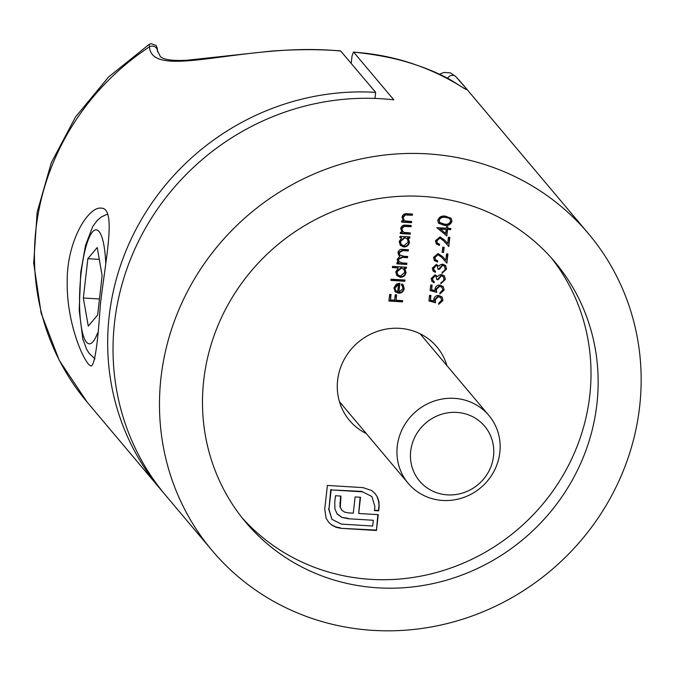 <?xml version="1.0" encoding="UTF-8"?>
<svg xmlns="http://www.w3.org/2000/svg" width="674" height="674" viewBox="0 0 674 674"><rect width="100%" height="100%" fill="white"/><g stroke="black" fill="none" stroke-linecap="round" stroke-linejoin="round"><path stroke-width="1.01" d="M401.46 231.62L402.218 232.437L400.685 228.562C401.434 225.874 403.246 224.745 406.127 225.175L411.191 225.487L411.056 226.7L404.122 226.422L401.873 228.848L402.656 231.367L404.122 232.362L410.348 232.934L410.205 234.148L400.289 233.541L400.432 232.328L402.218 232.437L401.628 231.839M402.766 220.187L403.524 221.005L401.982 217.129C402.732 214.442 404.552 213.313 407.433 213.751L412.496 214.054L412.353 215.267L405.419 214.989L403.178 217.416L403.953 219.943L405.419 220.937L411.646 221.502L411.511 222.715L401.594 222.108L401.729 220.895L403.524 221.005L402.934 220.406M435.539 302.744L428.917 300.949L429.549 295.406L430.939 295.49L430.416 300.082L433.904 301.034L433.82 299.424C434.368 296.754 436.002 295.431 438.74 295.439L442.068 297.023L442.986 300.444L438.69 304.336L438.825 303.123L441.605 300.292L440.855 297.773L438.555 296.653L435.185 299.728L435.539 302.744L428.95 300.629M406.894 263.239L406.751 264.452L396.834 263.846L396.978 262.633L398.696 262.742L397.458 261.285L397.188 259.22L399.943 256.221L398.823 255.261L397.963 252.455C398.696 250.003 400.39 248.984 403.06 249.405L408.427 249.734L408.292 250.947L402.917 250.618L399.151 252.742L399.817 254.941L403.802 256.255L407.66 256.491L407.526 257.695L402.479 257.392L398.385 259.507L399.059 261.697L402.715 262.986L406.894 263.239M406.034 267.199L405.942 268.016L404.223 267.907L406.018 272.481C405.369 275.599 403.448 277.208 400.272 277.309L396.885 275.632L395.756 271.816L398.3 267.949L392.386 267.586L392.521 266.373L406.439 267.224L406.296 268.437L404.585 268.328L404.981 268.766M436.727 292.356L430.096 290.553L430.728 285.009L432.127 285.102L431.596 289.694L435.084 290.637L435 289.028C435.547 286.366 437.19 285.043 439.928 285.051L443.256 286.635L444.166 290.056L439.869 293.94L440.012 292.727L442.784 289.896L442.043 287.377L439.734 286.265L436.373 289.34L436.727 292.356L430.138 290.241M434.949 276.028L432.514 278.615L433.062 280.67L434.275 281.563L434.14 282.777L431.941 281.437L431.116 278.547L435.092 274.815L437.704 276.567L439.027 275.169L441.529 274.512L444.436 275.978L445.379 279.449L440.863 283.712L440.998 282.499L442.995 281.555L443.989 279.348L443.307 276.66L441.512 275.733L438.167 279.71L436.777 279.626L436.145 276.635L434.595 275.607L432.152 278.193L432.514 278.615M436.137 265.64L433.694 268.227L434.241 270.274L435.463 271.175L435.32 272.389L433.121 271.049L432.304 268.151L436.28 264.427L438.892 266.171L440.215 264.781L442.717 264.124L445.624 265.581L446.559 269.061L442.051 273.324L442.186 272.111L444.183 271.167L445.169 268.951L444.486 266.272L442.692 265.337L439.347 269.322L437.957 269.238L437.325 266.247L435.775 265.211L433.34 267.797L433.694 268.227M437.999 254.764L434.915 257.527L435.539 259.793L437.687 260.846L437.552 262.06L434.427 260.535L433.525 257.384L438.024 253.542L442.582 256.575L445.826 260.181L446.542 253.887L447.932 253.972L446.887 263.155L441.866 257.569L437.645 254.342L434.553 257.106L434.915 257.527M444.141 247.291L443.543 252.489L442.152 252.405L442.742 247.206L444.141 247.291M439.895 238.141L436.811 240.904L437.434 243.171L439.583 244.224L439.448 245.437L436.322 243.912L435.421 240.753L439.92 236.919L444.478 239.952L447.713 243.55L448.429 237.265L449.828 237.349L448.774 246.532L443.762 240.947L439.532 237.711L436.449 240.475L436.811 240.904M447.561 229.539L446.828 235.951L436.912 227.669L446.306 228.242L446.483 226.683L447.873 226.767L447.696 228.326L450.83 228.52L450.695 229.733L447.207 229.118L446.828 235.951M402.631 300.646L402.488 301.859L388.923 301.034L389.673 294.454L391.063 294.538L390.448 299.905L394.627 300.157L395.242 294.791L396.632 294.875L396.017 300.242L402.631 300.646M331.633 524.995L328.626 522.198L326.073 518.121L324.725 508.988L327.404 485.449L362.966 487.622L371.669 490.529L375.25 493.73L377.474 497.193L378.957 501.818L379.125 506.958L378.678 510.858L374.449 510.606L374.896 506.696L371.955 496.561L362.486 491.826L331.153 489.914L328.954 509.241L331.979 519.376L341.364 524.102L372.697 526.023L373.354 520.269L348.458 518.753L341.752 517.371L337.27 514.127L334.936 509.081L334.759 502.096L335.483 495.744L340.977 496.081L340.294 507.261L341.76 510.092L344.448 512.038L348.231 512.863L353.269 513.167L355.122 496.94L360.531 497.277L358.686 513.504L378.249 514.633L376.446 530.489L340.884 528.315L335.93 527.262L331.633 524.995L328.449 521.988M340.572 496.056L339.94 506.84L341.76 510.092M242.261 517.986A202.057 191.728 139.9 0 0 516.68 530.295A202.057 191.728 139.9 0 0 551.231 257.78M446.913 365.628A57.105 54.181 139.9 0 0 436.853 346.857A57.105 54.181 139.9 0 0 399.471 328.331A57.105 54.181 139.9 0 0 344.237 359.385A57.105 54.181 139.9 0 0 349.494 420.424A57.105 54.181 139.9 0 0 366.277 433.542M445.413 216.152L451.117 218.275L452.01 221.249C450.721 224.602 448.168 225.958 444.368 225.335L438.597 223.271L437.746 220.381C439.027 216.986 441.58 215.579 445.413 216.152M403.001 284.698L403.819 288.169C403.212 291.235 401.316 292.786 398.149 292.819L395.326 291.909L393.919 287.933L396.32 284.083L399.884 283.215L398.882 292.053L402.942 288.674L402.184 285.759L401.266 284.908L401.957 283.864L403.178 284.9L404.181 288.59C403.566 291.657 401.679 293.207 398.511 293.249L394.871 291.429M404.973 280.039L404.838 281.252L390.92 280.401L391.063 279.188L404.973 280.039M409.489 236.894L409.396 237.703L407.677 237.602L409.463 242.168C408.823 245.294 406.902 246.903 403.718 247.004L400.339 245.328L399.21 241.511L401.67 237.636L399.834 237.526L399.977 236.313L409.893 236.919L409.75 238.133L408.04 238.023L408.436 238.461M439.499 74.224L443.972 72.438L450.451 72.876L455.759 76.558C488.734 114.529 445.017 57.939 353.69 52.21L393.801 99.845A245.985 233.406 139.9 0 0 146.266 226.776A245.985 233.406 139.9 0 0 165.72 495.432L212.167 550.582A245.985 233.406 -40.1 0 1 192.705 281.926A245.985 233.406 -40.1 0 1 440.248 154.995A245.985 233.406 -40.1 0 1 588.469 233.676A245.985 233.406 -40.1 0 1 611.124 496.62A245.985 233.406 -40.1 0 1 373.169 630.384A245.985 233.406 -40.1 0 1 212.167 550.582M351.196 63.305L352.022 56.068L353.437 52.058C391.762 56.245 408.318 62.286 422.236 67.046C434.469 71.671 444.208 76.128 451.454 80.408L464.302 88.513M422.615 196.412A202.057 191.728 139.9 0 0 227.155 306.291A202.057 191.728 139.9 0 0 245.766 522.283A202.057 191.728 139.9 0 0 523.824 538.779A202.057 191.728 139.9 0 0 554.87 261.967A202.057 191.728 139.9 0 0 422.615 196.412M455.514 76.288L463.434 85.202A245.985 233.406 139.9 0 0 455.759 76.558A5.274 4.524 138.7 0 0 447.629 78.302M375.073 493.511L377.474 497.193M377.111 496.772L378.603 501.397L379.125 506.958M378.763 506.536L378.678 510.858M378.325 510.437L374.5 510.201M362.486 491.826L371.955 496.561M362.132 491.405L331.153 489.914M330.799 489.484L328.954 509.241M328.592 508.819L331.979 519.376M348.458 518.753L373.354 520.269M348.104 518.331L341.752 517.371M341.398 516.95L336.916 513.706M339.78 502.964L340.143 503.385M339.94 506.84L340.294 507.261M360.127 497.252L358.686 513.504M377.844 514.607L376.446 530.489M376.084 530.059L340.884 528.315M340.522 527.885L335.568 526.841L331.279 524.574M402.226 300.621L402.488 301.859M402.134 301.438L388.965 300.629M390.659 294.513L390.448 299.905M396.228 294.85L396.017 300.242M450.94 218.073L452.01 221.249M451.647 220.828C450.358 224.172 447.814 225.537 444.014 224.905L444.368 225.335M444.014 224.905L438.429 223.06M449.794 218.839L448.269 217.66L444.916 216.944C441.959 216.447 439.911 217.466 438.782 220.002L439.625 222.31M439.145 220.423L439.785 222.521L444.503 224.122C447.46 224.678 449.507 223.684 450.62 221.123L449.988 219.042L448.623 218.09L445.27 217.365C442.312 216.876 440.274 217.896 439.145 220.423L438.782 220.002M444.916 216.944L445.27 217.365M448.269 217.66L448.623 218.09M446.474 235.521L436.904 227.787M447.477 226.742L447.696 228.326M450.426 228.494L450.695 229.733M450.333 229.303L447.207 229.118M446.171 229.455L439.92 228.671L445.708 233.482L446.171 229.455L440.274 229.093M436.449 240.475L437.266 242.943M439.187 244.148L439.448 245.437M439.086 245.007L436.154 243.693M449.423 237.324L448.774 246.532M448.421 246.103L443.762 240.947M443.399 240.525L439.532 237.711M443.736 247.265L443.543 252.489M443.189 252.059L442.203 252M434.553 257.106L435.37 259.566M437.291 260.779L437.552 262.06M437.19 261.638L434.258 260.324M447.528 253.955L446.887 263.155M446.525 262.734L441.866 257.569M441.512 257.148L437.645 254.342M433.34 267.797L434.073 270.047M435.075 270.965L435.32 272.389M434.966 271.967L432.952 270.83M445.438 265.379L446.559 269.061M446.205 268.64L442.102 272.835M444.301 266.062L442.692 265.337M442.338 264.916L438.993 268.901L439.347 269.322M438.993 268.901L437.99 268.833M437.131 266.053L435.775 265.211M432.152 278.193L432.885 280.435M433.896 281.353L434.14 282.777M433.778 282.355L431.773 281.218M444.25 275.767L445.379 279.449M445.017 279.028L440.922 283.232M443.113 276.45L441.512 275.733M441.15 275.304L437.805 279.289L438.167 279.71M437.805 279.289L436.811 279.23M435.952 276.441L434.595 275.607M431.722 285.077L431.596 289.694M443.071 286.433L444.166 290.056M443.812 289.635L439.928 293.476M441.858 287.175L439.734 286.265M439.381 285.835L436.011 288.91L436.373 289.34M436.011 288.91L436.373 291.935M401.99 285.54L401.325 284.824M403.819 288.169L404.181 288.59M398.149 292.819L398.511 293.249M399.48 283.206L398.882 292.053M395.427 290.123L397.677 291.85L398.528 284.352L398.174 283.931L394.787 287.528L395.697 290.452M394.787 287.528L395.571 290.309M398.528 284.352L395.141 287.95M404.577 280.013L404.838 281.252M404.484 280.831L390.971 280.005M405.942 268.016L406.296 268.437M404.788 268.547L406.018 272.481M405.655 272.052C405.007 275.177 403.094 276.787 399.909 276.888L400.272 277.309M399.909 276.888L396.708 275.413M392.428 267.19L398.3 267.949M403.768 269.17L401.005 267.713L396.615 271.445L397.635 274.571M401.367 268.134L396.978 271.875L397.803 274.79L400.423 276.096L404.804 272.363L403.953 269.373L401.005 267.713M396.615 271.445L396.978 271.875M406.489 263.214L406.751 264.452M406.397 264.031L396.885 263.45M397.77 261.782L398.696 262.742M398.654 255.05L399.943 256.221M408.031 249.709L408.292 250.947M407.938 250.517L402.555 250.189L398.797 252.32L399.151 252.742M398.797 252.32L399.648 254.721M407.256 256.465L407.526 257.695M407.163 257.274L402.125 256.971L398.022 259.086L398.385 259.507M398.022 259.086L398.89 261.478M430.534 295.465L430.416 300.082M441.883 296.821L442.986 300.444M442.633 300.023L438.74 303.864M440.67 297.563L438.555 296.653M438.193 296.231L434.831 299.307L435.185 299.728M434.831 299.307L435.185 302.323M411.241 221.476L411.511 222.715M411.148 222.294L401.637 221.712M412.092 214.029L412.353 215.267M411.999 214.846L405.066 214.568L405.419 214.989M405.066 214.568L402.825 216.994L403.178 217.416M402.825 216.994L403.777 219.716M409.944 232.909L410.205 234.148M409.851 233.718L400.339 233.137M410.786 225.461L411.056 226.7M410.693 226.279L403.76 225.992L404.122 226.422M403.76 225.992L401.519 228.419L401.873 228.848M401.519 228.419L402.479 231.14M409.396 237.703L409.75 238.133M408.242 238.242L409.463 242.168M409.11 241.747C408.461 244.873 406.548 246.482 403.364 246.583L403.718 247.004M403.364 246.583L400.162 245.109M399.884 237.122L401.67 237.636M407.222 238.866L404.459 237.4L400.07 241.14L401.089 244.258M404.813 237.829L400.423 241.562L401.257 244.477L403.869 245.791L408.25 242.05L407.408 239.068L404.459 237.4M400.07 241.14L400.423 241.562M100.274 305.398C97.823 343.529 94.857 363.716 91.394 365.957C85.733 366.589 66.734 325.795 67.198 282.701C66.515 240.778 88.58 206.438 101.033 208.123C116.821 207.71 105.751 257.965 100.274 305.398M340.901 51.081C247.206 41.375 152.021 81.596 149.46 46.826A5.274 4.937 175.1 0 1 157.404 50.592L160.361 56.582C161.6 57.93 166.722 61.46 187.709 60.163L271.588 51.064C296.956 49.261 319.956 49.219 340.597 50.921L375.662 92.355L374.971 98.429M163.074 492.222A245.985 233.406 -40.1 0 1 160.361 489.071A245.985 233.406 -40.1 0 1 137.707 226.127A245.985 233.406 -40.1 0 1 375.662 92.355M87.131 402.108A245.985 233.406 139.9 0 1 149.46 46.826L149.148 44.391L108.598 76.971L75.496 117.015L51.308 162.763L37.154 212.192L33.7 263.121L41.156 313.258L59.228 360.312L87.131 402.108L160.361 489.071M87.839 258.69L83.357 297.992L88.269 326.132L97.654 314.969L102.128 275.666L97.225 247.527L87.839 258.69L99.289 259.389M99.474 298.978L83.357 297.992M454.36 398.342A52.707 50.019 -40.1 0 1 488.869 415.445A52.707 50.019 -40.1 0 1 493.722 471.792A52.707 50.019 -40.1 0 1 442.734 500.453A52.707 50.019 -40.1 0 1 408.225 483.351A52.707 50.019 -40.1 0 1 403.372 427.004A52.707 50.019 -40.1 0 1 454.36 398.342M456.82 412.412A42.563 40.389 139.9 0 0 413.903 472.061A42.563 40.389 139.9 0 0 485.634 476.442A42.563 40.389 139.9 0 0 456.82 412.412M378.603 501.397L378.957 501.818M335.568 526.841L335.93 527.262M402.555 250.189L402.917 250.618M402.125 256.971L402.479 257.392M407.332 214.559L407.694 214.981M406.034 225.992L406.388 226.413M105.767 263.483A57.105 12.764 -86.5 0 0 94.899 230.053A57.105 12.764 -86.5 0 0 81.133 273.046A57.105 12.764 -86.5 0 0 82.843 334.051A57.105 12.764 -86.5 0 0 97.553 333.032M463.434 85.202L588.469 233.676M439.785 222.521L439.431 222.1M449.988 219.042L449.625 218.62M437.434 243.171L437.081 242.741M435.539 259.793L435.185 259.372M434.241 270.274L433.887 269.853M444.486 266.272L444.132 265.842M437.325 266.247L436.971 265.817M433.062 280.67L432.7 280.241M443.307 276.66L442.944 276.239M436.145 276.635L435.783 276.214M442.043 287.377L441.689 286.956M402.184 285.759L401.83 285.338M403.953 269.373L403.6 268.951M397.803 274.79L397.449 274.36M399.817 254.941L399.455 254.519M399.059 261.697L398.696 261.276M440.855 297.773L440.501 297.344M403.953 219.943L403.6 219.513M402.656 231.367L402.302 230.946M407.408 239.068L407.054 238.647M401.257 244.477L400.904 244.055M157.548 51.704L157.269 48.216L156.149 45.537L151.136 43.616L149.148 44.391M157.404 50.592L157.244 49.429M107.587 214.062L101.269 217.011L97.393 220.28L92.785 226.413L85.547 245.294L80.77 272.094L79.195 310.234L82.809 339.064L86.693 349.402L89.254 353.454L95.017 358.93M488.869 415.445L420.071 333.748M408.225 483.351L339.426 401.653"/></g></svg>
